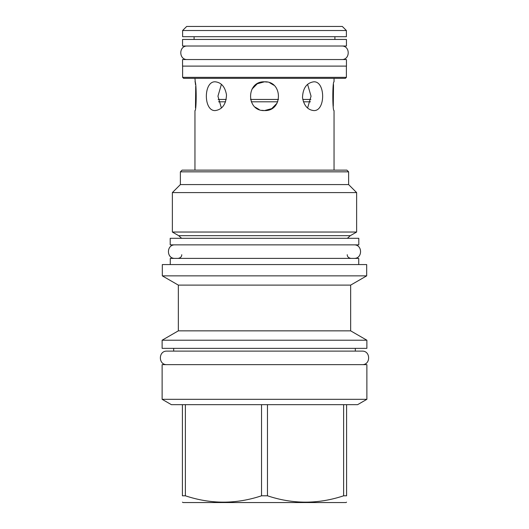 <?xml version="1.0" encoding="UTF-8"?>
<svg xmlns="http://www.w3.org/2000/svg" width="529" height="529" viewBox="0 0 529 529"><rect width="100%" height="100%" fill="white"/><g stroke="black" fill="none" stroke-linecap="round" stroke-linejoin="round"><path stroke-width="0.79" d="M310.86 99.445L302.76 99.445M278.512 99.445L250.488 99.445M226.24 99.445L218.14 99.445M307.587 108.048L311.052 96.192L307.587 84.329M261.782 110.31L264.5 110.574L271.721 108.63L277.057 103.201M273.791 85.209L269.744 82.795M267.218 82.068L264.5 81.81L257.279 83.754L251.943 89.183M255.209 107.169L259.256 109.582M221.413 84.329L217.948 96.192L221.413 108.048M195.472 107.837L195.73 86.181M195.472 84.547L194.956 78.332M194.956 170.133L194.956 110.574C196.59 111.447 196.59 80.937 194.956 81.81M334.044 170.133L334.044 110.574C332.41 111.447 332.41 80.937 334.044 81.81L334.044 78.332M333.521 84.607L333.277 106.223M180.376 171.839L348.624 171.839L346.912 170.133L182.088 170.133L180.376 171.839L180.376 184.581L348.624 184.581L356.632 192.596L172.368 192.596L172.368 232.033L356.632 232.033L356.632 192.596M356.632 232.033L350.33 235.669L178.67 235.669L181.619 238.301M170.199 238.301L358.801 238.301L358.801 244.867L170.199 244.867L170.199 238.301M358.735 264.566L358.735 258.39L170.265 258.39L170.265 264.566M366.683 264.566L162.317 264.566L162.317 275.86L366.683 275.86L366.683 264.566M162.317 275.86L178.339 285.111L350.661 285.111L366.683 275.86M350.661 285.111L350.661 330.85L178.339 330.85L162.125 340.213L366.875 340.213L366.875 348.36L162.125 348.36L162.125 340.213M162.125 364.646L366.875 364.646L366.875 399.316L162.125 399.316L162.125 364.646M182.412 404.665L267.469 404.665L267.469 495.799L261.531 495.799C236.146 504.263 210.767 504.263 185.381 495.799L182.412 495.799C182.412 504.263 182.412 504.263 182.412 495.799C182.412 504.263 182.412 504.263 182.412 495.799L182.412 404.665L171.383 404.665L162.125 399.316M261.531 404.665L261.531 495.799M185.381 404.665L185.381 495.799M366.875 399.316L357.617 404.665L346.588 404.665L346.588 495.799C346.588 504.263 346.588 504.263 346.588 495.799C346.588 504.263 346.588 504.263 346.588 495.799L343.619 495.799C318.233 504.263 292.854 504.263 267.469 495.799M346.588 502.173L345.926 502.55L183.074 502.55L182.412 502.173M346.588 404.665L267.469 404.665M343.619 404.665L343.619 495.799M313.677 110.574C307.647 109.893 303.917 105.535 302.495 97.508C302.919 88.112 306.641 82.881 313.677 81.81C325.639 80.93 325.639 111.447 313.677 110.574M264.5 110.574C245.945 111.447 245.945 80.937 264.5 81.81C283.055 80.937 283.055 111.447 264.5 110.574M215.323 110.574C203.361 111.447 203.361 80.93 215.323 81.81C221.353 82.491 225.083 86.842 226.505 94.876C226.081 104.266 222.359 109.496 215.323 110.574M183.596 78.332L345.404 78.332L346.389 77.346L182.611 77.346L183.596 78.332M346.389 66.112L346.389 77.346M182.611 66.112L182.611 77.346M182.545 66.112L346.455 66.112L346.455 59.546L182.545 59.546L182.545 66.112M182.545 46.016L346.455 46.016L346.455 39.45L182.545 39.45L182.545 46.016M194.103 39.45L194.103 36.693M334.897 39.45L334.897 36.693M182.611 30.523L182.611 36.693L346.389 36.693L346.389 30.523L342.316 26.45L186.684 26.45L182.611 30.523L346.389 30.523M310.457 101.806L303.415 101.806M277.738 101.806L251.262 101.806M225.585 101.806L218.543 101.806M174.993 244.867C166.265 244.444 166.265 258.813 174.993 258.39M354.007 244.867C362.735 244.444 362.735 258.813 354.007 258.39M355.323 348.36L355.323 351.117L362.087 351.117L166.913 351.117C158.191 350.701 158.191 365.063 166.913 364.646M362.087 351.117C370.809 350.701 370.809 365.063 362.087 364.646M166.913 351.117L173.677 351.117L173.677 348.36M187.339 46.016C178.61 45.6 178.61 59.962 187.339 59.546M341.661 46.016C350.39 45.6 350.39 59.962 341.661 59.546M348.624 171.839L348.624 184.581M180.376 184.581L172.368 192.596M350.33 235.669L347.381 238.301M178.67 235.669L172.368 232.033M181.758 254.713L181.672 255.52C181.751 255.249 181.612 257.795 178.081 258.39M347.242 254.713L347.328 255.52C347.249 255.249 347.388 257.795 350.919 258.39M178.339 285.111L178.339 330.85M350.661 330.85L366.875 340.213"/></g></svg>
